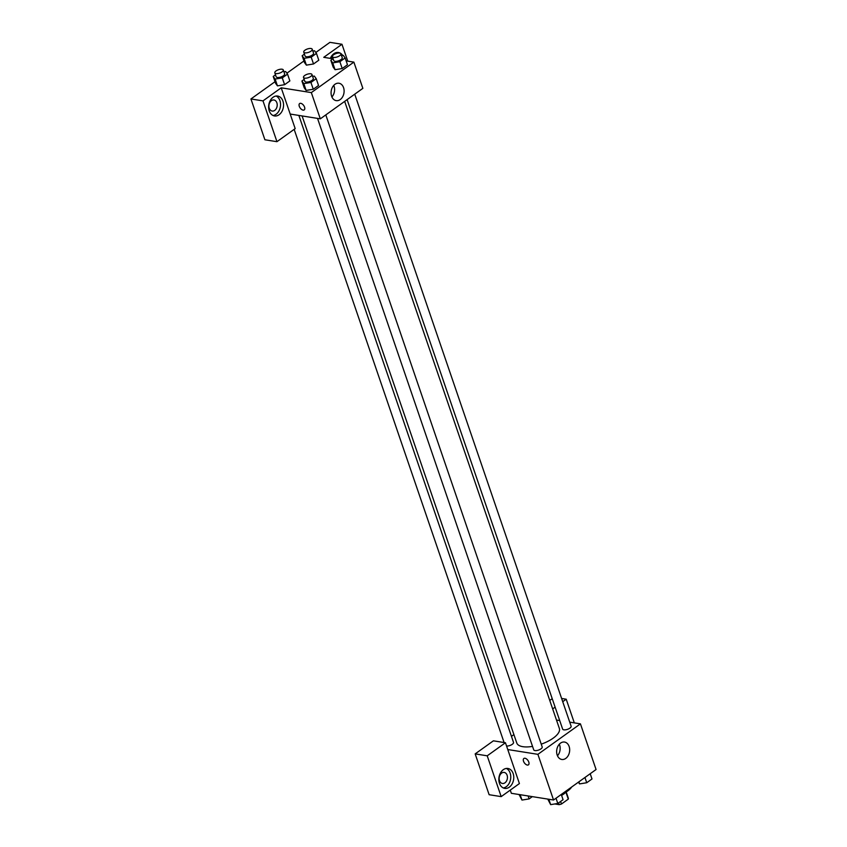 <?xml version="1.0" encoding="UTF-8"?>
<svg xmlns="http://www.w3.org/2000/svg" width="847" height="847" viewBox="0 0 847 847"><rect width="100%" height="100%" fill="white"/><g stroke="black" fill="none" stroke-linecap="round" stroke-linejoin="round"><path stroke-width="1.27" d="M565.902 792.146L568.295 799.123L561.487 804.004A8.385 3.346 -18.9 0 1 559.189 804.65L554.806 803.951M568.295 799.123A8.385 3.346 -18.9 0 0 568.305 798.128A8.385 3.346 -18.9 0 0 568.305 798.118L566.198 791.966L568.305 798.128M565.552 792.358A8.957 3.579 161.1 0 1 561.572 795.322M560.608 801.453L561.487 804.004M558.586 802.903L559.189 804.65M561.286 794.486A16.802 6.702 -18.9 0 0 571.651 787.022M569.735 722.152L580.439 723.857L596.066 769.531L553.536 800.002L511.355 793.3L510.265 790.113M528.793 762.078A3.917 2.16 54.4 0 1 528.443 764.841A3.917 2.16 54.4 0 1 524.399 762.914A3.917 2.16 54.4 0 1 523.88 758.467A3.917 2.16 54.4 0 1 528.793 762.078M519.412 783.56L505.447 742.745L487.216 755.81L501.18 796.625L519.412 783.56M580.439 723.857L537.898 754.338L553.536 800.002M537.898 754.338L507.777 749.542M523.88 758.467A3.917 2.16 -125.6 0 0 524.409 762.914A3.917 2.16 -125.6 0 0 528.443 764.841M509.301 787.17A10.079 7.39 -81 0 1 504.727 788.388A10.079 7.39 -81 0 1 499.01 777.271A10.079 7.39 -81 0 1 507.893 768.473A10.079 7.39 -81 0 1 513.737 776.466A10.079 7.39 -81 0 1 509.301 787.17M503.256 787.932A10.079 7.39 99 0 0 506.294 786.694A10.079 7.39 99 0 0 510.762 777.017A10.079 7.39 99 0 0 506.347 768.441M499.497 780.669A5.601 4.108 -81 0 1 500.09 774.857A5.601 4.108 -81 0 1 504.177 772.422A5.601 4.108 -81 0 1 507.099 775.227A5.601 4.108 -81 0 1 506.506 781.04A5.601 4.108 -81 0 1 502.419 783.475A5.601 4.108 -81 0 1 499.497 780.669M501.18 796.625L489.132 794.708L475.167 753.894L487.216 755.81M505.447 742.745L493.399 740.829L475.167 753.894M557.178 755.037A8.809 6.458 -81 0 1 558.109 745.9A8.809 6.458 -81 0 1 564.536 742.057A8.809 6.458 -81 0 1 569.533 751.765A8.809 6.458 -81 0 1 561.773 759.463A8.809 6.458 -81 0 1 557.178 755.037M557.474 755.789A8.809 6.458 99 0 0 559.316 744.217M556.479 720.045L559.719 720.564M574.319 722.883L566.209 699.199L562.726 701.697M555.124 707.15L552.668 708.907M552.223 698.68L549.767 700.437M566.209 699.199L561.625 698.468M503.065 742.364L503.849 741.803M511.461 736.361L513.907 734.593M506.57 746.038A4.479 1.789 -18.9 0 0 511.366 744.873A4.479 1.789 -18.9 0 0 513.515 742.374L298.864 115.425M317.519 118.389L533.716 749.839A4.479 1.789 -18.9 0 0 538.533 750.082A4.479 1.789 -18.9 0 0 542.196 746.938L325.799 114.906M347.122 99.628L562.641 729.108A4.479 1.789 -18.9 0 0 567.458 729.352A4.479 1.789 -18.9 0 0 571.122 726.207L354.724 94.176M302.093 115.944L516.797 743.031A22.498 8.978 -18.9 0 0 532.541 746.398M541.244 744.153A22.498 8.978 -18.9 0 0 559.359 728.452L344.665 101.386M346.148 60.889L353.877 62.117L362.855 88.353L320.314 118.834L290.193 114.049L295.18 128.628L276.948 141.682L262.983 100.878L281.215 87.813L290.193 114.049M276.948 141.682L264.899 139.766L250.934 98.961L275.031 81.693M347.757 61.143L341.976 44.266L329.928 42.35L315.793 52.482M303.957 60.963L286.868 73.202M276.874 102.805A5.601 4.108 -81 0 1 276.281 108.617A5.601 4.108 -81 0 1 272.194 111.052A5.601 4.108 -81 0 1 269.272 108.247A5.601 4.108 -81 0 1 269.865 102.434A5.601 4.108 -81 0 1 273.952 99.988A5.601 4.108 -81 0 1 276.874 102.805M273.03 115.51A10.079 7.39 99 0 0 276.069 114.271A10.079 7.39 99 0 0 280.537 104.594A10.079 7.39 99 0 0 276.133 96.018M279.076 114.747A10.079 7.39 -81 0 1 274.502 115.954A10.079 7.39 -81 0 1 268.795 104.848A10.079 7.39 -81 0 1 277.668 96.05A10.079 7.39 -81 0 1 283.512 104.033A10.079 7.39 -81 0 1 279.076 114.747M330.902 58.464A5.601 4.108 -81 0 1 332.5 56.918M337.921 53.086A10.079 7.39 99 0 0 336.894 52.472M330.362 58.379A10.079 7.39 -81 0 1 338.44 52.503A10.079 7.39 -81 0 1 342.675 55.447M341.976 44.266L323.745 57.331L332.935 58.792M262.983 100.878L250.934 98.961M283.925 71.794L285.651 71.519L287.535 74.123L289.865 80.92L284.603 84.689L277.445 85.865L275.561 83.26L273.232 76.452L275.497 74.832M312.607 76.357L314.322 76.082L316.217 78.686L318.546 85.483L313.274 89.253L306.127 90.428L304.242 87.813L301.913 81.016L304.168 79.396M341.532 55.627L343.247 55.351L345.142 57.956L347.471 64.753L342.209 68.533L335.052 69.698L333.167 67.093L330.838 60.285L333.093 58.665M312.85 51.074L314.576 50.788L316.46 53.393L318.79 60.201L313.528 63.97L306.37 65.134M353.877 62.117L311.336 92.598L281.215 87.813M331.622 96.219A8.809 6.458 -81 0 1 332.543 87.072A8.809 6.458 -81 0 1 338.98 83.239A8.809 6.458 -81 0 1 343.967 92.948A8.809 6.458 -81 0 1 336.206 100.634A8.809 6.458 -81 0 1 331.622 96.219M311.336 92.598L320.314 118.834M331.908 96.971A8.809 6.458 99 0 0 333.75 85.388M304.56 107.146A3.917 2.16 54.4 0 1 304.211 109.909A3.917 2.16 54.4 0 1 300.166 107.982A3.917 2.16 54.4 0 1 299.647 103.535A3.917 2.16 54.4 0 1 304.56 107.146M299.647 103.535A3.917 2.16 -125.6 0 0 300.177 107.982A3.917 2.16 -125.6 0 0 304.211 109.909M345.142 57.956L339.88 61.725L332.723 62.89L330.838 60.285M332.416 56.685L333.75 60.571A4.479 1.789 -18.9 0 0 338.567 60.815A4.479 1.789 -18.9 0 0 342.23 57.67L340.896 53.785A4.479 1.789 -18.9 0 0 339.7 53.054A4.479 1.789 -18.9 0 0 334.766 54.092A4.479 1.789 -18.9 0 0 332.416 56.685A4.479 1.789 -18.9 0 0 337.233 56.929A4.479 1.789 -18.9 0 0 340.896 53.785M332.723 62.89L335.052 69.698L342.209 68.533L347.471 64.753M339.88 61.725L342.209 68.533M316.217 78.686L310.944 82.455L303.798 83.62L301.913 81.016M303.491 77.416L304.825 81.301A4.479 1.789 -18.9 0 0 309.642 81.545A4.479 1.789 -18.9 0 0 313.305 78.4L311.971 74.515A4.479 1.789 -18.9 0 0 310.775 73.784A4.479 1.789 -18.9 0 0 305.841 74.822A4.479 1.789 -18.9 0 0 303.491 77.416A4.479 1.789 -18.9 0 0 308.308 77.659A4.479 1.789 -18.9 0 0 311.971 74.515M303.798 83.62L306.127 90.417L313.274 89.253L318.546 85.483M310.944 82.455L313.274 89.253M316.46 53.393L311.198 57.162L304.052 58.337L302.157 55.733L304.422 54.113M303.745 52.122L305.068 56.008A4.479 1.789 -18.9 0 0 309.896 56.251A4.479 1.789 -18.9 0 0 313.549 53.107L312.215 49.221A4.479 1.789 -18.9 0 0 311.018 48.501A4.479 1.789 -18.9 0 0 306.085 49.528A4.479 1.789 -18.9 0 0 303.745 52.122A4.479 1.789 -18.9 0 0 308.562 52.366A4.479 1.789 -18.9 0 0 312.215 49.221M304.052 58.337L306.381 65.134L304.486 62.53L302.157 55.733M318.79 60.201L313.528 63.97L306.381 65.134M311.198 57.162L313.528 63.97M287.535 74.123L282.273 77.892L275.127 79.057L273.232 76.452M274.82 72.853L276.143 76.738A4.479 1.789 -18.9 0 0 280.96 76.982A4.479 1.789 -18.9 0 0 284.624 73.837L283.29 69.952A4.479 1.789 -18.9 0 0 282.093 69.221A4.479 1.789 -18.9 0 0 277.16 70.259A4.479 1.789 -18.9 0 0 274.82 72.853A4.479 1.789 -18.9 0 0 279.637 73.096A4.479 1.789 -18.9 0 0 283.29 69.952M275.127 79.057L277.456 85.865L284.603 84.689L289.865 80.92M282.273 77.892L284.603 84.689M590.2 773.735L592 778.965L586.738 782.734L579.581 783.899L578.363 782.215M578.882 781.845L579.581 783.899M584.938 777.504L586.738 782.734M561.275 794.454L563.064 799.695L557.802 803.464L550.656 804.629L547.765 799.092M548.814 799.261L550.656 804.629M556.013 798.223L557.802 803.464M532.297 796.635L529.131 798.901L521.974 800.066L519.084 794.528M520.143 794.698L521.974 800.066M528.126 795.968L529.131 798.901M294.163 129.358L504.092 742.533"/></g></svg>
